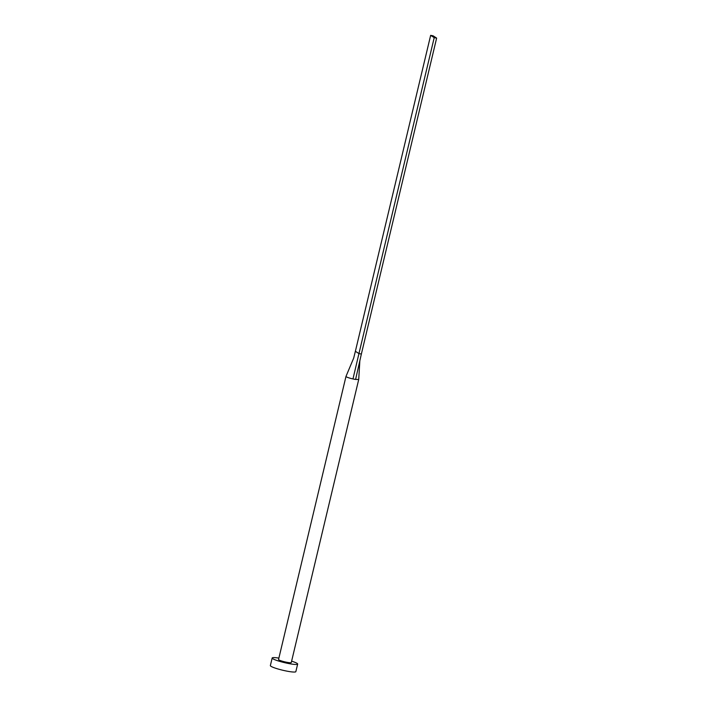 <?xml version="1.0" encoding="UTF-8"?>
<svg xmlns="http://www.w3.org/2000/svg" width="707" height="707" viewBox="0 0 707 707"><rect width="100%" height="100%" fill="white"/><g stroke="black" fill="none" stroke-linecap="round" stroke-linejoin="round"><path stroke-width="1.06" d="M430.651 35.35L434.213 37.648L436.634 38.107L433.073 35.81L430.651 35.35L355.382 351.291L353.686 358.104L345.988 376.407A6.549 0.831 13.4 0 0 345.979 376.433A6.549 0.831 13.4 0 0 352.97 378.943A6.549 0.831 13.4 0 0 354.331 379.226A6.549 0.831 13.4 0 0 355.594 379.447L358.723 379.465L359.854 360.694M345.979 376.433L278.54 659.516A6.549 0.831 13.4 0 0 286.892 662.309A6.549 0.831 13.4 0 0 291.284 662.547L358.723 379.465M278.876 658.111A13.097 1.661 13.4 0 0 272.168 657.996A13.097 1.661 13.4 0 0 288.863 663.581A13.097 1.661 13.4 0 0 297.656 664.067A13.097 1.661 13.4 0 0 291.62 661.151M272.168 657.996L270.366 665.579A13.097 1.661 13.4 0 0 287.06 671.164A13.097 1.661 13.4 0 0 295.844 671.65L297.656 664.067M352.97 378.943L358.944 353.588L361.365 354.048L355.594 379.447M355.382 351.291L358.944 353.588L434.213 37.648M436.634 38.107L361.365 354.048"/></g></svg>
